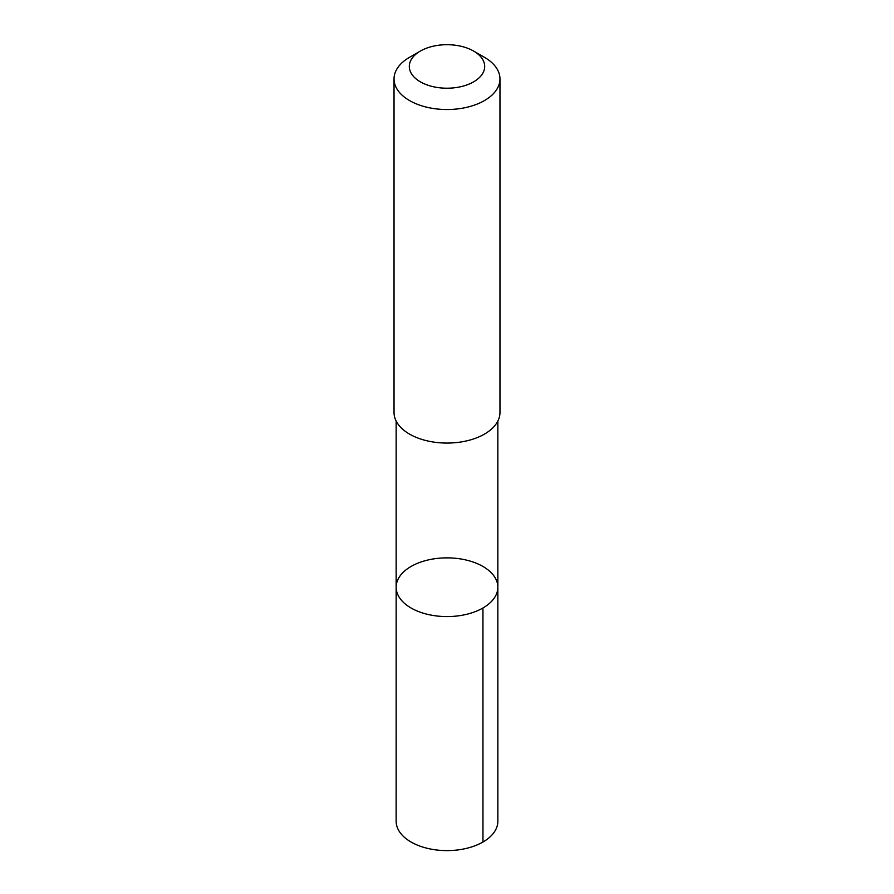 <?xml version="1.0" encoding="UTF-8"?>
<svg xmlns="http://www.w3.org/2000/svg" width="894" height="894" viewBox="0 0 894 894"><rect width="100%" height="100%" fill="white"/><g stroke="black" fill="none" stroke-linecap="round" stroke-linejoin="round"><path stroke-width="1.34" d="M405.016 603.785A50.846 29.357 180 0 1 396.154 587.224A50.846 29.357 180 0 1 447 557.867A50.846 29.357 180 0 1 497.846 587.224A50.846 29.357 180 0 1 462.019 615.273A50.846 29.357 180 0 1 405.016 603.785A50.846 29.357 180 0 1 396.154 587.224L396.143 821.251A50.857 29.357 0 0 0 405.016 837.812A50.857 29.357 0 0 0 462.019 849.3A50.857 29.357 0 0 0 497.857 821.251L497.846 587.224A50.846 29.357 180 0 1 462.019 615.273A50.846 29.357 180 0 1 405.016 603.785M420.359 51.07L409.541 57.317A52.969 30.586 0 0 0 394.031 78.94L394.031 412.48A52.969 30.586 0 0 0 447 443.066A52.969 30.586 0 0 0 499.969 412.48L499.969 78.94A52.969 30.586 0 0 0 490.739 61.686A52.969 30.586 0 0 0 484.459 57.317L473.641 51.07A37.682 21.758 0 0 0 420.359 51.07A37.682 21.758 0 0 0 418.761 80.862A37.682 21.758 0 0 0 470.143 83.623A37.682 21.758 0 0 0 478.111 54.176A37.682 21.758 0 0 0 473.641 51.07M394.031 78.94A52.969 30.586 0 0 0 447 109.526A52.969 30.586 0 0 0 499.969 78.94M482.95 607.987L482.961 842.014M396.154 421.063L396.154 587.224M497.846 421.063L497.846 587.224"/></g></svg>
